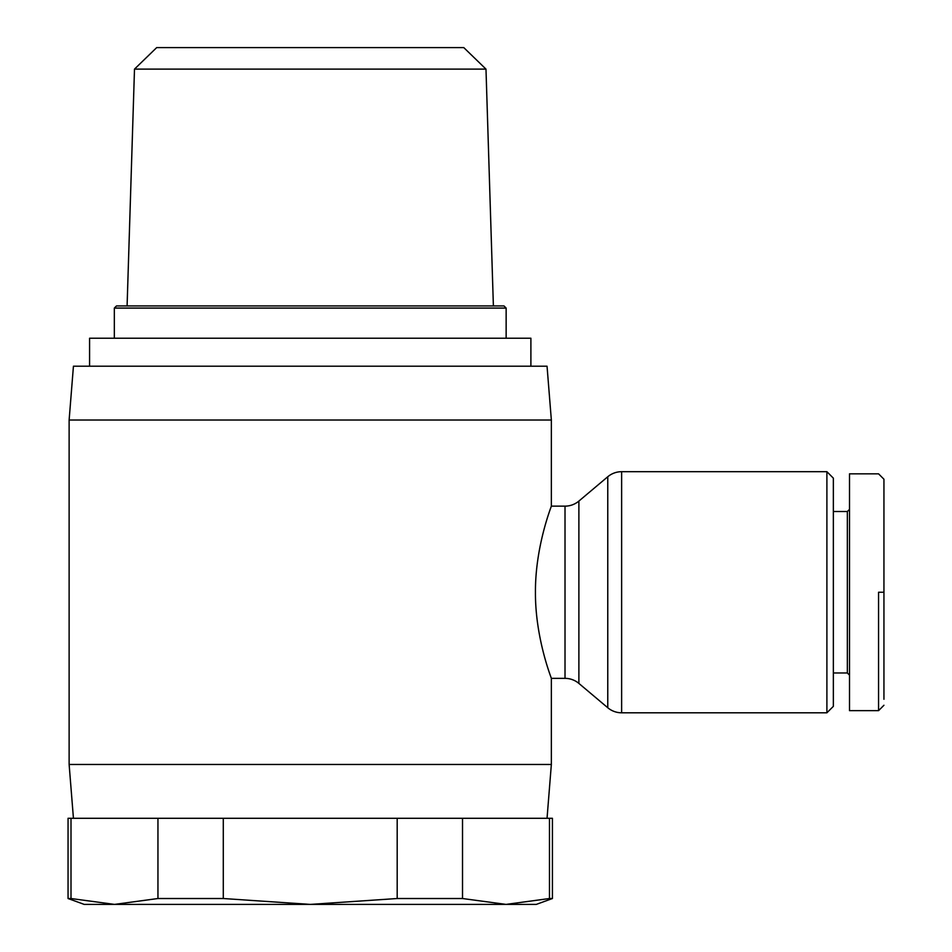 <?xml version="1.0" encoding="UTF-8"?>
<svg xmlns="http://www.w3.org/2000/svg" width="952" height="952" viewBox="0 0 952 952"><rect width="100%" height="100%" fill="white"/><g stroke="black" fill="none" stroke-linecap="round" stroke-linejoin="round"><path stroke-width="1.43" d="M826.895 712.798L621.632 712.798L621.632 471.692L826.895 471.692L826.895 712.798L833.357 706.348L833.357 478.154L826.895 471.692M621.632 471.692A21.527 21.527 0 0 0 607.769 476.75L607.769 707.741A21.527 21.527 0 0 0 621.632 712.798M607.769 707.741L578.887 683.417A21.527 21.527 0 0 0 565.012 678.359L551.351 678.359L551.351 764.468L547.043 818.292M551.351 420.022L69.127 420.022L73.435 366.211L547.043 366.211L551.351 420.022L551.351 506.143L565.012 506.143A21.527 21.527 0 0 0 578.887 501.073L607.769 476.75M551.351 506.143C551.898 505.214 535.179 545.936 535.44 592.251C535.179 638.554 551.898 679.288 551.351 678.359M551.351 764.468L69.127 764.468L69.127 420.022M73.435 818.292L69.127 764.468M157.949 898.521L223.292 898.521L310.233 904.4L114.478 904.4L157.949 898.521L157.949 818.292L71.007 818.292L71.007 898.521L114.478 904.4L84.192 904.4L68.056 898.521L68.056 818.292L71.007 818.292M397.186 898.521L462.517 898.521L505.988 904.4L549.471 898.521L549.471 818.292L552.422 818.292L552.422 898.521L536.273 904.4L310.233 904.4L397.186 898.521L397.186 818.292L223.292 818.292L223.292 898.521M549.471 818.292L462.517 818.292L462.517 898.521M833.357 672.981L847.351 672.981L847.351 511.522L833.357 511.522M847.351 511.522L849.505 509.368M849.505 675.135L847.351 672.981M878.565 592.251L878.565 710.644L878.565 592.251L883.944 592.251L883.944 699.268M883.944 592.251L883.944 479.225L878.565 473.846L849.505 473.846L849.505 710.656L878.565 710.656L883.944 705.265M530.895 366.211L530.895 338.222L89.583 338.222L89.583 366.211M493.386 305.937L485.984 69.115L134.494 69.115L127.092 305.937M134.494 69.115L156.687 47.6L463.779 47.6L485.984 69.115M549.471 898.521L552.422 898.521M68.056 898.521L71.007 898.521M506.143 338.222L506.143 308.079L114.335 308.079L114.335 338.222M114.335 308.079L116.489 305.937L503.989 305.937L506.143 308.079M397.186 818.292L462.517 818.292M157.949 818.292L223.292 818.292M565.012 506.143L565.012 678.359M578.887 683.417L578.887 501.073"/></g></svg>
